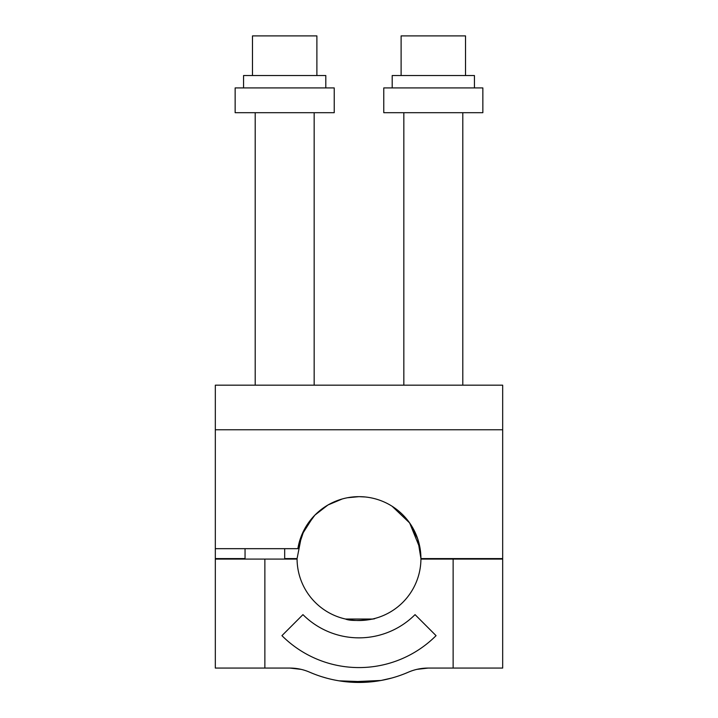 <?xml version="1.0" encoding="UTF-8"?>
<svg xmlns="http://www.w3.org/2000/svg" width="718" height="718" viewBox="0 0 718 718"><rect width="100%" height="100%" fill="white"/><g stroke="black" fill="none" stroke-linecap="round" stroke-linejoin="round"><path stroke-width="1.08" d="M352.637 496.982L359 496.659L347.413 497.753M365.363 496.982L359 496.659A61.927 61.927 0 0 0 297.871 548.678L304.208 529.722L314.897 515.111L327.964 504.987L342.253 498.965M313.29 516.807L301.704 535.081L297.072 558.586L284.687 558.586M409.323 522.489L417.723 538.913L420.928 558.586L502.681 558.586L502.681 429.768L215.319 429.768L215.319 558.586L245.053 558.586M420.928 558.586A61.927 61.927 0 0 0 359 496.659M215.319 548.678L297.871 548.678M215.319 429.768L215.319 385.18L502.681 385.18L502.681 429.768M392.109 506.253L409.655 522.955L420.129 548.678M409.565 112.69L383.771 112.69L383.771 87.919L482.855 87.919L482.855 112.69L409.565 112.69M474.436 87.919L474.436 75.534L392.199 75.534L392.199 87.919M401.111 75.534L401.111 35.9L465.515 35.9L465.515 75.534M325.801 87.919L325.801 75.534L243.564 75.534L243.564 87.919M260.93 112.69L235.145 112.69L235.145 87.919L334.229 87.919L334.229 112.69L260.93 112.69M252.485 75.534L252.485 35.9L316.889 35.9L316.889 75.534M301.12 669.364A49.542 49.542 0 0 1 309.637 672.183L309.637 672.183A49.542 49.542 0 0 0 289.892 668.072L301.12 669.364M313.111 673.628L309.637 672.183A123.855 123.855 0 0 0 408.363 672.183A49.542 49.542 0 0 1 416.88 669.364L428.107 668.072A49.542 49.542 0 0 0 408.363 672.183L404.889 673.628M345.52 619.033C354.154 622.91 382.82 617.417 372.48 619.033L345.573 619.042M264.87 559.08L264.87 668.072L215.319 668.072L215.319 559.08L297.072 559.08A61.927 61.927 0 0 0 359 620.514A61.927 61.927 0 0 0 420.928 559.08L502.681 559.08L502.681 668.072L453.13 668.072L453.13 559.08M302.951 614.635L281.932 635.654A108.992 108.992 0 0 0 436.068 635.654L415.049 614.635A79.267 79.267 0 0 1 302.951 614.635M264.87 668.072L289.892 668.072M428.107 668.072L453.13 668.072M370.075 681.947L339.129 680.835M321.844 676.742L326.394 678.07M347.925 681.947L381.061 680.467L391.606 678.07M403.839 112.69L403.839 385.18M462.796 112.69L462.796 385.18M255.204 112.69L255.204 385.18M314.161 112.69L314.161 385.18M472.947 558.586L472.947 559.08M433.313 558.586L433.313 559.08M284.687 548.678L284.687 559.08M245.053 548.678L245.053 559.08"/></g></svg>
